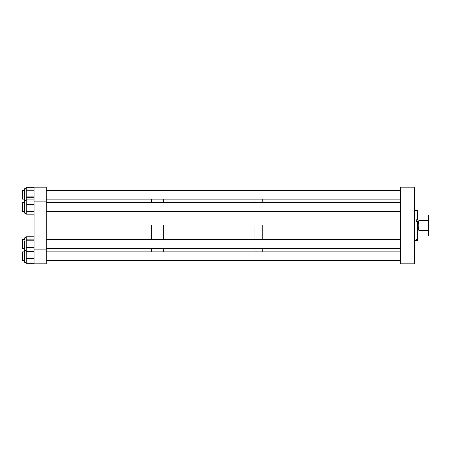 <?xml version="1.0" encoding="UTF-8"?>
<svg xmlns="http://www.w3.org/2000/svg" width="451" height="451" viewBox="0 0 451 451"><rect width="100%" height="100%" fill="white"/><g stroke="black" fill="none" stroke-linecap="round" stroke-linejoin="round"><path stroke-width="0.68" d="M400.578 263.824L414.514 263.824L414.514 187.176L400.578 187.176L400.578 263.824M417.564 219.784L417.998 219.93L417.998 211.124L417.564 210.696L417.564 219.784L416.256 219.784L416.256 221.43L417.564 221.43L417.564 239.16L416.256 239.16L416.256 239.735L417.564 239.735L417.564 240.304L414.514 240.304M417.564 221.43L417.998 221.571L417.998 239.876L417.564 240.304M417.564 239.16L417.998 238.748M417.564 239.735L417.998 239.329M417.998 219.93L417.998 221.571M417.998 215.048L428.45 215.048L428.45 235.952L417.998 235.952M418.872 230.568C417.868 227.191 417.868 223.809 418.872 220.432L418.872 230.568L428.45 230.568M418.872 220.432L428.45 220.432M262.758 225.5L262.758 239.611L262.758 225.5M262.758 248.304L262.758 251.883L262.758 248.304M254.048 225.5L254.048 239.611L254.048 225.5M254.048 248.304L254.048 251.883L254.048 248.304M262.758 199.116L262.758 202.696L262.758 199.116M254.048 199.116L254.048 202.696L254.048 199.116M163.679 225.5L163.679 239.611L163.679 225.5M163.679 248.304L163.679 251.883L163.679 248.304M151.485 225.5L151.485 239.611L151.485 225.5M151.485 248.304L151.485 251.883L151.485 248.304M163.679 199.116L163.679 202.696L163.679 199.116M151.485 199.116L151.485 202.696L151.485 199.116M46.261 187.176L34.067 187.176L34.067 201.112L46.261 201.112L46.261 187.176M34.067 249.888L34.067 263.824L46.261 263.824L46.261 249.888L34.067 249.888L34.067 201.112M46.261 249.888L46.261 201.112M24.444 249.121L24.444 241.122M34.067 236.809L26.259 236.809L26.259 251.151L34.067 251.106M22.55 239.611L24.444 239.611L24.444 238.094L24.444 239.611L22.55 239.611L22.55 248.304L24.444 248.304L24.444 249.82L24.878 250.254L24.878 262.533L26.259 262.533M24.444 212.844L24.444 211.389L22.55 211.389L22.55 202.696L24.444 202.696L24.444 201.18L24.444 211.389M24.444 211.598L24.444 212.207M24.444 189.696L24.444 190.221M24.444 189.606L24.444 190.418L22.55 190.418L22.55 199.116L24.444 199.116L24.444 200.633L24.444 188.907L24.878 188.467L24.878 213.34L24.444 212.906L24.444 201.18L24.878 200.746L24.444 201.18M24.444 199.838L24.878 201.067L24.444 200.633M24.444 199.928L24.444 199.314M24.444 202.696L24.444 201.879M34.067 187.706L26.259 187.706L26.259 214.174L34.067 214.146M24.444 251.072L24.444 251.883L22.55 251.883L22.55 260.582L24.444 260.582L24.444 262.093L24.444 250.367L24.444 251.883L24.444 250.367L24.878 249.933L24.444 250.367M34.067 251.151L26.259 251.151L26.259 263.288L34.067 263.266M24.444 257.82L24.444 261.394M24.444 250.655L24.444 251.883L22.55 251.883M416.256 220.065L417.998 220.065M24.878 237.66L26.259 237.66L24.878 237.66L24.444 238.094L24.878 237.66L24.878 250.254L26.259 250.254M34.067 240.214L26.259 240.214M34.067 247.362L26.259 247.362M34.067 246.973L26.259 246.973M34.067 251.077L26.259 251.077M34.067 239.853L26.259 239.853M34.067 200.007L26.259 200.007M34.067 204.636L26.259 204.636M34.067 204.23L26.259 204.23M34.067 211.333L26.259 211.333M34.067 211.671L26.259 211.671M34.067 190.249L26.259 190.249M34.067 189.922L26.259 189.922M34.067 196.901L26.259 196.901M34.067 197.312L26.259 197.312M34.067 258.637L26.259 258.637M34.067 263.175L26.259 263.175M34.067 251.28L26.259 251.28M34.067 251.607L26.259 251.607M34.067 258.226L26.259 258.226M414.514 210.696L417.564 210.696M34.067 236.764L26.259 236.764M24.878 250.254L24.444 249.82M24.878 200.746L26.259 200.746M34.067 214.174L26.259 214.174M34.067 199.911L26.259 199.911M24.444 212.906L24.878 213.34L26.259 213.34M34.067 187.684L26.259 187.684M24.444 188.907L24.878 188.467L26.259 188.467M34.067 263.288L26.259 263.288M24.878 262.533L24.444 262.093L24.878 262.533M400.578 251.883L46.261 251.883M400.578 260.582L46.261 260.582M400.578 239.611L46.261 239.611M400.578 248.304L46.261 248.304M400.578 211.389L46.261 211.389M400.578 202.696L46.261 202.696M400.578 199.116L46.261 199.116M400.578 190.418L46.261 190.418"/></g></svg>

